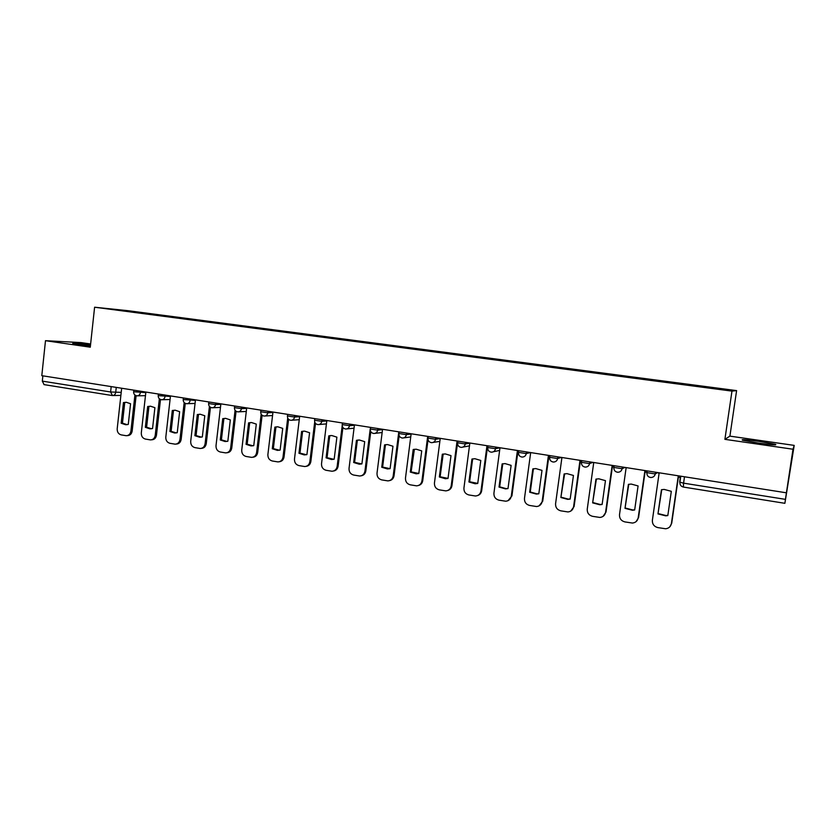 <?xml version="1.0" encoding="UTF-8"?>
<svg xmlns="http://www.w3.org/2000/svg" width="836" height="836" viewBox="0 0 836 836"><rect width="100%" height="100%" fill="white"/><g stroke="black" fill="none" stroke-linecap="round" stroke-linejoin="round"><path stroke-width="1.25" d="M90.539 344.86C78.521 343.418 72.575 342.969 72.701 343.523L90.413 346.01M758.168 443.038C771.942 444.909 777.668 445.327 775.338 444.292L759.631 441.45C746.067 439.6 740.393 439.193 742.619 440.217L758.168 443.038M90.633 343.993L81.008 342.603L45.489 340.691L41.8 375.677L786.415 492.812L792.998 449.235L794.2 445.389L729.901 436.131L736.6 390.611L128.41 310.741L94.604 307.22L731.97 391.112L724.896 439.339L792.998 449.235M794.2 445.389L784.879 503.314L683.378 487.054L683.576 483.156L785.443 499.364L784.879 503.314M45.489 340.691L90.278 347.191L94.604 307.22M44.109 384.612L42.312 381.122L110.603 391.979L121.22 392.366M42.866 375.845L42.312 381.122M785.443 499.364L786.415 492.812M695.186 385.981L695.312 385.459L731.155 390.172L728.773 390.402L691.435 385.563L148.045 314.075M695.312 385.459L148.369 313.594M736.6 390.611L731.97 391.112M729.901 436.131L724.896 439.339M150.49 314.388L150.553 313.813M659.176 472.789L652.373 520.285C652.216 524.12 654.045 526.565 657.869 527.61L665.655 528.77C668.831 528.352 670.744 526.607 671.402 523.535L678.299 475.799M657.974 513.91L665.728 515.843L667.818 515.572L671.318 491.317L664.171 489.415L661.454 489.718L657.974 513.91L661.757 489.656M678.351 477.231L680.567 477.575M669.855 526.784L671.716 523.231L678.56 475.841M658.319 513.628L666.052 515.551L667.849 515.342M626.154 467.596L619.507 514.662C619.361 518.466 621.158 520.891 624.91 521.915L632.455 523.054C635.621 522.667 637.534 520.933 638.182 517.86L644.922 470.553M625.004 508.34L632.455 510.253L634.67 509.97L638.077 485.935L631.201 484.065L628.4 484.368L625.004 508.34L628.787 484.295M645.058 471.974L646.939 472.277M636.133 521.601L638.568 517.568L645.256 470.605M625.422 508.069L632.842 509.97L634.691 509.772M593.748 462.496L587.248 509.155C587.102 512.917 588.868 515.31 592.557 516.324L599.893 517.442C603.038 517.087 604.93 515.363 605.588 512.29L612.161 465.401M592.64 502.875L599.809 504.756L602.129 504.474L605.463 480.648L598.816 478.809L595.953 479.112L592.64 502.875L596.413 479.018M612.37 466.822L613.927 467.063M603.101 516.355L606.027 512.008L612.569 465.464M593.121 502.614L600.269 504.495L602.15 504.296M561.928 457.491L555.574 503.732C555.438 507.473 557.173 509.835 560.789 510.838L567.926 511.935C571.04 511.601 572.932 509.897 573.58 506.815L580.006 460.343M560.872 497.504L567.78 499.364L570.173 499.082L573.444 475.465L567.017 473.646L564.112 473.96L560.872 497.504L564.624 473.845M580.288 461.765L581.522 461.953M570.748 511.109L574.092 506.543L580.477 460.417M561.405 497.263L568.302 499.113L570.194 498.935M530.682 452.579L524.475 498.413C524.339 502.122 526.043 504.463 529.596 505.446L536.545 506.532C539.638 506.219 541.509 504.516 542.156 501.443L548.437 455.369M529.669 492.237L536.346 494.066L538.812 493.783L542 470.375L535.772 468.578L532.835 468.891L529.669 492.237L530.264 492.007L533.42 468.766M548.782 456.79L549.712 456.937M539.053 505.885L542.731 501.192L548.97 455.453M530.264 492.007L536.931 493.836L538.823 493.658M499.991 447.751L493.93 493.198C493.794 496.866 495.476 499.186 498.967 500.158L505.738 501.213C508.8 500.921 510.65 499.238 511.287 496.166L517.432 450.5M499.019 487.064L505.477 488.872L508.006 488.579L511.12 465.37L505.08 463.604L502.122 463.917L499.019 487.064L499.677 486.845L502.77 463.781M517.85 451.921L518.477 452.015M507.985 500.701L511.925 495.926L518.027 450.594M499.677 486.845L506.125 488.642L508.016 488.475M469.853 443.007L463.928 488.067C463.792 491.704 465.443 494.003 468.871 494.954L475.475 495.999C478.505 495.727 480.345 494.055 480.982 490.983L486.98 445.703M468.923 481.975L475.172 483.762L477.743 483.469L480.794 460.458L474.932 458.724L471.953 459.027L468.923 481.975L469.633 481.766L472.653 458.88M477.513 495.581C479.843 494.849 481.222 493.24 481.672 490.753L487.628 445.807M469.633 481.766L477.753 483.396M440.248 438.357L434.448 483.02C434.323 486.636 435.943 488.903 439.308 489.854L445.755 490.878C448.754 490.617 450.573 488.955 451.2 485.883L457.073 441M439.349 476.98L445.421 478.735L448.023 478.443L451.001 455.63L445.306 453.927L442.307 454.23L439.349 476.98L440.123 476.792L443.185 454.052M447.615 490.523C450.04 489.865 451.482 488.245 451.942 485.674L457.543 442.944M440.123 476.792L448.023 478.391M443.07 454.084L442.307 454.23M411.145 433.779L405.481 478.067C405.355 481.651 406.954 483.898 410.267 484.828L416.558 485.841C419.526 485.591 421.323 483.94 421.94 480.888L427.687 436.382M410.298 472.068L416.182 473.803L418.815 473.51L421.72 450.897L416.192 449.204L413.193 449.517L410.298 472.068L411.113 471.891L414.384 449.287M418.272 485.549C420.769 484.953 422.253 483.333 422.744 480.679L428.042 439.621M411.113 471.891L418.815 473.479M414.008 449.371L413.193 449.517M382.554 429.276L377.015 473.207C376.9 476.75 378.468 478.986 381.718 479.895L387.873 480.888C390.799 480.658 392.575 479.018 393.192 475.966L398.803 431.836M381.738 467.251L387.465 468.954L390.109 468.662L392.962 446.236L387.57 444.574L384.57 444.877L381.738 467.251L382.616 467.084L385.438 444.752L386.044 444.616M389.471 480.637C392.021 480.104 393.537 478.485 394.038 475.778L399.148 435.671M382.616 467.084L390.109 468.662M385.438 444.752L384.57 444.877M354.454 424.855L349.03 468.421C348.915 471.932 350.462 474.148 353.659 475.047L359.668 476.018C362.573 475.799 364.329 474.179 364.935 471.138L370.202 429.161M353.68 462.507L359.24 464.189L361.904 463.896L364.695 441.659L359.438 440.018L356.45 440.321L353.68 462.507L354.6 462.35L357.359 440.206L358.142 440.039M361.173 475.799C363.764 475.339 365.322 473.719 365.834 470.961L370.776 431.595M354.6 462.35L361.737 463.938M357.359 440.206L356.45 440.321M326.834 420.518L321.526 463.719C321.421 467.199 322.936 469.393 326.082 470.281L331.965 471.243C334.828 471.034 336.563 469.414 337.159 466.394L342.206 425.67M326.092 457.846L331.505 459.507L334.17 459.215L336.898 437.155L331.787 435.535L328.799 435.849L326.092 457.846L327.054 457.7L329.76 435.734L330.68 435.546M333.386 471.044C336.009 470.637 337.577 469.027 338.11 466.227L342.906 427.499M327.054 457.7L333.815 459.298M329.76 435.734L328.799 435.849M299.675 416.244L294.481 459.089C294.376 462.548 295.871 464.722 298.964 465.6L304.722 466.54C307.543 466.342 309.257 464.732 309.853 461.723L314.712 421.95M298.964 453.269L304.241 454.909L306.916 454.606L309.581 432.734L304.597 431.136L301.618 431.439L298.964 453.269L299.978 453.122L302.622 431.345L303.667 431.136M306.07 466.363C308.714 466.007 310.313 464.408 310.846 461.566L315.506 423.403M299.978 453.122L306.394 454.721M302.622 431.345L301.618 431.439M272.975 412.043L267.886 454.544C267.792 457.971 269.255 460.124 272.296 460.991L277.939 461.911C280.729 461.723 282.422 460.134 283.007 457.125L287.709 418.073M272.296 448.765L277.427 450.374L280.112 450.081L282.725 428.387L277.855 426.809L274.887 427.112L272.296 448.765L273.351 448.629L275.943 427.029L277.071 426.799M279.234 461.754C281.899 461.451 283.498 459.863 284.041 456.978L288.587 419.327M273.351 448.629L279.464 450.228M275.943 427.029L274.887 427.112M246.704 407.916L241.74 450.071C241.635 453.478 243.088 455.61 246.077 456.466L251.594 457.365C254.353 457.187 256.025 455.599 256.6 452.61L261.166 414.175M246.066 444.334L251.072 445.922L253.757 445.63L256.307 424.103L251.552 422.556L248.605 422.859L246.066 444.334L247.163 444.209L249.692 422.776L250.904 422.535M252.848 457.219C255.523 456.968 257.133 455.39 257.687 452.475L262.107 415.283M247.163 444.209L252.994 445.797M249.692 422.776L248.605 422.859M220.882 403.851L216.012 445.672C215.918 449.047 217.339 451.158 220.286 452.004L225.689 452.893C228.416 452.725 230.067 451.147 230.631 448.18L235.083 410.288M220.265 439.976L225.156 441.544L227.831 441.251L230.328 419.902L225.678 418.366L222.752 418.669L220.265 439.976L221.404 439.861L223.881 418.596L225.156 418.345M226.901 452.757C229.576 452.548 231.196 450.98 231.76 448.044L236.076 411.27M221.404 439.861L226.974 441.429M223.881 418.596L222.752 418.669M195.467 399.848L190.702 441.345C190.618 444.7 192.019 446.79 194.913 447.626L200.212 448.493C202.897 448.326 204.527 446.769 205.092 443.811L209.418 406.421M194.882 435.681L199.658 437.238L202.322 436.946L204.778 415.753L200.232 414.248L197.317 414.551L194.882 435.681L196.063 435.587L198.498 414.489L199.814 414.228M201.392 448.368C204.068 448.2 205.687 446.643 206.252 443.686L210.463 407.31M196.063 435.587L201.403 437.134M198.498 414.489L197.317 414.551M170.471 395.919L165.81 437.092C165.716 440.415 167.106 442.484 169.948 443.31L175.142 444.167C177.796 444.01 179.406 442.453 179.959 439.506L184.181 402.586M169.917 431.47L174.588 432.996L177.242 432.703L179.636 411.688L175.184 410.194L172.3 410.497L169.917 431.47L171.129 431.376L173.512 410.445L174.87 410.183M176.239 444.062L176.354 444.052C178.998 443.895 180.607 442.349 181.161 439.402L185.279 403.38M171.129 431.376L176.25 432.912M173.512 410.445L172.3 410.497M145.872 392.053L141.305 432.902C141.221 436.193 142.58 438.252 145.391 439.067L150.48 439.903C153.103 439.757 154.691 438.21 155.235 435.284L159.352 398.782M145.349 427.321L149.905 428.826L152.549 428.534L154.9 407.675L150.553 406.212L147.679 406.515L145.349 427.321L146.603 427.238L148.933 406.463L150.323 406.191M151.494 439.82L151.724 439.799C154.346 439.652 155.924 438.106 156.468 435.18L160.491 399.503M146.603 427.238L151.515 428.753M148.933 406.463L147.679 406.515M121.669 388.238L117.197 428.774C117.113 432.045 118.461 434.083 121.21 434.887L126.215 435.713C128.796 435.566 130.364 434.041 130.907 431.125L134.92 395.02M121.168 423.235L125.63 424.73L128.263 424.427L130.562 403.736L126.299 402.283L123.456 402.586L121.168 423.235L122.453 423.162L124.742 402.555L126.152 402.273M127.145 435.64L127.49 435.619C130.071 435.472 131.639 433.947 132.172 431.031L136.111 395.668M122.453 423.162L127.176 424.657M124.742 402.555L123.456 402.586M133.645 391.75L145.809 392.617M140.521 391.206L140.354 392.701C139.967 394.738 138.87 395.783 137.062 395.836L136.822 395.804M158.234 395.616L170.408 396.473M165.183 395.083L165.016 396.588C164.619 398.636 163.501 399.692 161.672 399.744L161.421 399.712M183.23 399.556L195.405 400.392M190.242 399.033L190.075 400.548C189.667 402.607 188.539 403.663 186.679 403.725L186.418 403.694M208.645 403.558L215.542 404.561L220.819 404.363M215.719 403.036L215.542 404.561C215.134 406.641 213.995 407.707 212.104 407.759L211.832 407.728M234.477 407.623L241.447 408.647L246.651 408.407M241.625 407.111L241.447 408.647C241.029 410.737 239.859 411.814 237.946 411.866L237.664 411.834M260.738 411.761L267.771 412.806L272.912 412.514M267.959 411.249L267.771 412.806C267.353 414.907 266.172 415.983 264.228 416.046L263.925 416.014M287.438 415.962L294.554 417.028L299.622 416.694M294.742 415.471L294.554 417.028C294.126 419.139 292.924 420.226 290.949 420.299L290.635 420.268M314.597 420.236L321.787 421.334L326.782 420.936M321.985 419.756L321.787 421.334C321.358 423.455 320.136 424.542 318.129 424.615L317.805 424.583M342.217 424.583L349.49 425.702L354.412 425.242M349.688 424.113L349.49 425.702C349.051 427.833 347.818 428.941 345.78 429.014L345.435 428.972M370.317 429.014L377.673 430.153L382.512 429.62M377.872 428.544L377.673 430.153C377.224 432.296 375.97 433.403 373.911 433.487L373.546 433.445M398.908 433.508L406.348 434.678L411.113 434.062M406.557 433.058L406.348 434.678C405.899 436.831 404.624 437.949 402.534 438.033L402.147 437.991M428.001 438.095L435.535 439.276L440.217 438.576M435.755 437.646L435.535 439.276C435.075 441.45 433.79 442.578 431.669 442.662L431.261 442.62M457.574 442.756L465.244 443.968L469.832 443.153M465.464 442.317L465.244 443.968C464.774 446.142 463.468 447.281 461.326 447.375L460.887 447.333M487.681 447.511L495.487 448.733L499.991 447.793M495.706 447.082L495.487 448.733C495.016 450.928 493.689 452.067 491.505 452.171L491.045 452.13M518.33 452.339L526.272 453.593L530.494 452.548M526.502 451.921L526.272 453.593C525.792 455.798 524.454 456.947 522.249 457.062L521.748 457.01M549.534 457.271L557.622 458.546L561.416 457.417M557.863 456.853L557.622 458.546C557.142 460.751 555.783 461.911 553.547 462.036L553.014 461.984M581.313 462.287L589.558 463.583L592.912 462.371M589.798 461.88L589.558 463.583C589.067 465.798 587.698 466.969 585.43 467.094L584.866 467.042M613.687 467.387L622.088 468.714L624.983 467.418M622.329 467L622.088 468.714C621.597 470.929 620.197 472.11 617.908 472.256L617.302 472.204M646.677 472.601L655.236 473.949L657.65 472.549M655.476 472.215L655.236 473.949C654.734 476.165 653.324 477.356 651.004 477.513L650.345 477.46M116.256 387.392L115.702 392.45C115.326 394.467 114.239 395.501 112.463 395.553L110.603 391.979L111.198 386.598M680.535 476.154L679.668 482.121L683.576 483.156L684.506 476.781M658.454 473.155L659.134 473.113M518.31 452.506L518.916 455.097M487.66 447.688L487.921 449.549M683.409 487.043L683.378 487.054C680.974 486.437 679.814 484.87 679.887 482.33L680.776 476.186M542.731 501.192L542.156 501.443M511.925 495.926L511.287 496.166M481.672 490.753L480.982 490.983M451.942 485.674L451.2 485.883M422.744 480.679L421.94 480.888M394.038 475.778L393.192 475.966M365.834 470.961L364.935 471.138M338.11 466.227L337.159 466.394M310.846 461.566L309.853 461.723M284.041 456.978L283.007 457.125M257.687 452.475L256.6 452.61M231.76 448.044L230.631 448.18M206.252 443.686L205.092 443.811M181.161 439.402L179.959 439.506M156.468 435.18L155.235 435.284M132.172 431.031L130.907 431.125M775.338 444.292L775.254 444.888M647.137 470.898L646.865 472.8C646.855 475.663 648.245 477.241 651.004 477.513M614.126 465.704L613.854 467.596C613.854 470.417 615.202 471.974 617.908 472.256M581.71 460.605L581.448 462.496C581.448 465.265 582.776 466.801 585.43 467.094M549.9 455.599L549.639 457.48C549.639 460.218 550.934 461.733 553.547 462.036M518.654 450.688L518.404 452.548C518.393 455.254 519.678 456.759 522.249 457.062M487.963 445.86L487.722 447.72C487.712 450.385 488.976 451.868 491.505 452.171M457.825 441.115L457.585 442.965C457.585 445.598 458.828 447.061 461.326 447.375M428.21 436.465L427.98 438.294C427.969 440.896 429.202 442.349 431.669 442.662M399.117 431.888L398.887 433.706C398.887 436.277 400.099 437.719 402.534 438.033M370.526 427.384L370.296 429.202C370.296 431.742 371.498 433.163 373.911 433.487M342.426 422.964L342.196 424.772C342.196 427.28 343.397 428.69 345.78 429.014M314.796 418.617L314.576 420.414C314.576 422.891 315.768 424.291 318.129 424.615M287.636 414.353L287.417 416.129C287.427 418.585 288.598 419.975 290.949 420.299M260.926 410.152L260.717 411.918C260.727 414.342 261.898 415.722 264.228 416.046M234.665 406.014L234.456 407.78C234.467 410.183 235.627 411.542 237.946 411.866M208.833 401.949L208.624 403.704C208.645 406.087 209.794 407.435 212.104 407.759M183.418 397.957L183.22 399.702C183.23 402.053 184.39 403.391 186.679 403.725M158.422 394.028L158.223 395.762C158.244 398.082 159.394 399.409 161.672 399.744M133.823 390.151L133.624 391.875C133.645 394.184 134.795 395.501 137.062 395.836M493.355 451.774L499.635 450.405M462.935 447.082L469.477 445.87M433.1 442.443L439.851 441.366M403.809 437.865L410.748 436.925M375.05 433.351L382.146 432.525M346.804 428.91L354.046 428.189M319.049 424.542L326.416 423.904M291.785 420.236L299.257 419.693M264.991 416.004L272.557 415.534M238.647 411.834L246.296 411.437M212.741 407.738L220.464 407.404M187.264 403.704L195.06 403.433M162.215 399.733L170.063 399.514M137.564 395.825L145.474 395.668M120.886 395.397L112.944 395.543M111.993 395.501L43.942 384.602M568.302 499.113L567.78 499.364M536.931 493.836L536.346 494.066M506.125 488.642L505.477 488.872M475.883 483.553L475.172 483.762M446.173 478.537L445.421 478.735M416.997 473.615L416.182 473.803M388.322 468.787L387.465 468.954M360.149 464.032L359.24 464.189M332.456 459.361L331.505 459.507M305.245 454.763L304.241 454.909M278.482 450.249L277.427 450.374M252.169 445.797L251.072 445.922M226.284 441.429L225.156 441.544M200.828 437.134L199.658 437.238M175.79 432.902L174.588 432.996M151.149 428.743L149.905 428.826M126.905 424.646L125.63 424.73"/></g></svg>
